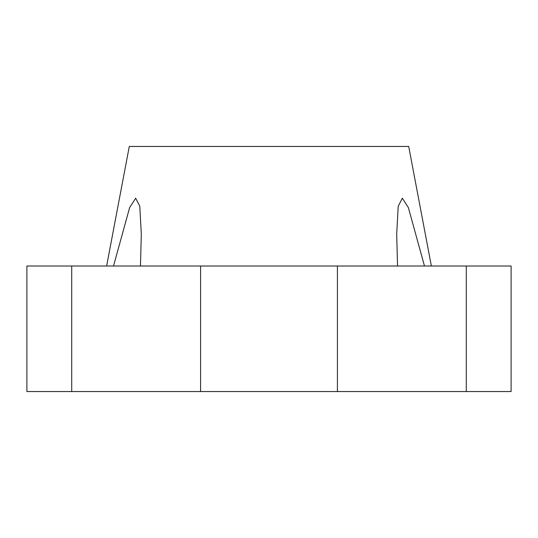 <?xml version="1.0" encoding="UTF-8"?>
<svg xmlns="http://www.w3.org/2000/svg" width="538" height="538" viewBox="0 0 538 538"><rect width="100%" height="100%" fill="white"/><g stroke="black" fill="none" stroke-linecap="round" stroke-linejoin="round"><path stroke-width="0.81" d="M106.632 266.014L129.295 146.457L408.705 146.457L431.368 266.014M113.518 266.014L129.651 207.554L135.67 198.213L139.786 206.222L141.312 234.178L140.458 266.014M397.542 266.014L396.688 234.171L398.214 206.222L402.33 198.213L408.349 207.554L424.482 266.014M396.688 234.178L396.688 234.776M71.722 391.543L511.1 391.543L511.1 266.014L26.9 266.014L26.9 391.543L71.722 391.543L71.722 266.014M466.278 391.543L466.278 266.014M337.407 391.543L337.407 266.014M200.593 391.543L200.593 266.014"/></g></svg>
